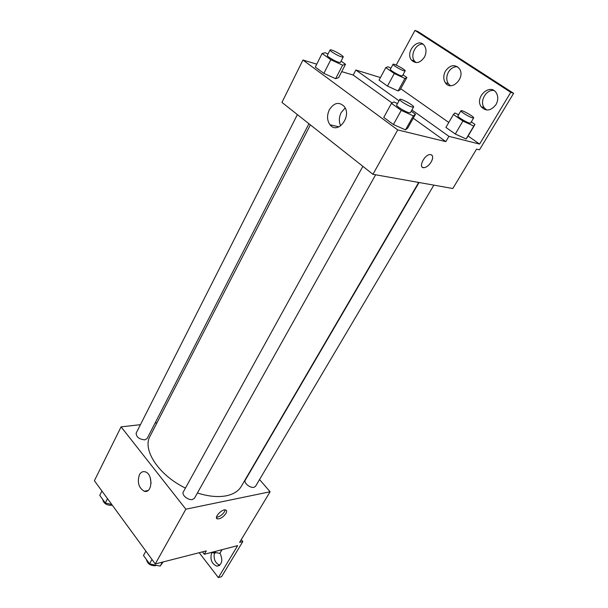 <?xml version="1.0" encoding="UTF-8"?>
<svg xmlns="http://www.w3.org/2000/svg" width="608" height="608" viewBox="0 0 608 608"><rect width="100%" height="100%" fill="white"/><g stroke="black" fill="none" stroke-linecap="round" stroke-linejoin="round"><path stroke-width="0.91" d="M259.548 479.56L270.104 491.766L239.613 542.366L242.82 541.546L221.593 576.673L218.386 577.6L237.644 545.634L204.311 554.268L206.287 550.894L155.268 563.95L94.384 480.715L121.083 426.862L140.433 424.673M225.933 513.471C223.22 517.18 220.377 518.989 217.406 518.882C213.423 517.925 222.087 508.584 225.682 509.968C226.868 510.439 226.944 511.609 225.933 513.471M270.104 491.766L185.858 509.192L155.268 563.95M362.87 166.341L183.312 491.948C181.336 494.882 188.214 500.574 192.462 499.495L194.484 498.203L375.63 174.777M419.049 182.506L245.275 480.13C243.405 482.706 250.131 488.308 253.946 487.32L255.55 486.309L433.854 185.136M155.093 423.016L156.963 422.803M185.858 509.192L121.083 426.862M297.373 114.6L136.162 433.116C136.207 437.023 139.11 439.272 144.871 439.865L147.106 438.566L308.925 123.72M310.384 124.876L150.032 436.255C142.074 449.624 158.718 475.258 185.448 488.08M197.402 492.982C208.369 496.462 218.021 497.397 226.366 495.786C233.48 494.274 238.442 491.15 241.27 486.415L418.692 182.438M139.414 474.764C140.866 472.158 142.796 471.177 145.19 471.808C153.398 473.913 152.365 494.076 144.218 491.218C138.67 487.806 137.066 482.319 139.414 474.764M150.214 477.592L151.08 483.322M216.486 517.21C219.473 516.906 222.148 515.082 224.504 511.731L225.203 509.884M242.82 541.546L241.262 539.63M204.311 554.268L202.464 551.874M218.386 577.6L199.196 552.71M219.792 565.242C215.285 563.274 213.476 559.269 214.366 553.227M219.959 553.09C223.159 560.333 222.156 564.695 216.942 566.177C211.675 563.92 209.904 559.474 211.637 552.832M413.258 118.226L445.831 141.634L448.924 136.344L479.59 144.081L510.766 92.332L513.616 93.32L479.476 149.826L476.558 149.112L452.816 188.51L372.94 174.298L281.945 102.402L302.951 60.032L316.753 64.159M422.416 167.253L423.92 167.686C426.542 167.352 428.959 165.46 431.171 161.994C428.967 165.46 426.55 167.36 423.92 167.694C417.848 168.196 424.323 154.432 430.175 154.538C433.078 155.01 433.413 157.495 431.178 162.002C432.949 158.696 433.124 156.347 431.695 154.956M445.831 141.634L397.731 129.922L372.94 174.298M335.639 78.69L338.618 77.649L335.639 78.69L323.866 73.363L335.639 78.69L342.608 65.17L330.805 59.728L322.118 53.481L325.288 52.759L328.031 54.028M315.294 67.055L323.866 73.363L315.294 67.055L322.118 53.481M405.49 129.876L407.71 128.083L405.49 129.876L393.406 124.518L405.49 129.876L413.364 115.877L401.25 110.398L391.468 103.368L393.885 101.924L397.495 103.558M383.762 117.42L393.406 124.518L383.762 117.42L391.468 103.368M341.726 71.63L353.202 75.065L392.076 103.003M397.731 129.922L302.951 60.032M329.361 109.706C334.066 102.646 338.99 101.536 344.143 106.362C352.313 116.212 337.569 135.075 330.007 124.769C326.99 120.43 326.777 115.406 329.361 109.706M353.202 75.065L355.847 70.011L380.441 77.55M396.196 65.094L414.96 30.4L418.008 31.578L513.616 93.32M345.139 107.973L341.141 112.624C338.907 117.283 338.762 121.691 340.708 125.848M414.96 30.4L510.766 92.332M450.368 85.66L448.354 83.729C446.226 80.271 446.242 76.41 448.415 72.147C450.756 68.362 453.758 66.546 457.429 66.698M416.054 62.601L414.489 61.081C409.807 55.419 415.864 43.168 422.94 44.171M486.681 110.033L484.112 107.631C479.362 101.285 486.164 89.201 493.856 90.508M355.847 70.011L399.023 100.784M411.92 109.972L448.924 136.344M466.123 138.951L467.423 137.172L466.123 138.951L455.286 134.041L466.123 138.951L473.776 126.076L462.908 121.068L453.424 114.494L454.883 113.012L458.614 114.745M445.907 127.414L455.286 134.041L445.907 127.414L453.424 114.494M398.073 90.957L400.102 89.84L398.073 90.957L387.463 86.07L398.073 90.957L404.913 78.485L394.28 73.507L385.776 67.617L387.965 66.774L390.944 68.172M379.065 80.127L387.463 86.07L379.065 80.127L385.776 67.617M400.718 88.722L448.788 122.459M468.107 136.017L479.59 144.081M445.428 71.113C450.148 64.798 454.814 64 459.412 68.712C465.865 77.68 451.235 92.066 445.36 82.749C443.232 79.276 443.247 75.4 445.428 71.113M424.399 57.175C420.06 63.186 415.743 64.144 411.441 60.032C404.806 51.84 418.562 36.586 424.483 45.767C426.52 49.142 426.489 52.942 424.399 57.175M495.968 104.629C490.884 110.975 485.959 111.674 481.194 106.727C474.255 97.28 490.322 82.536 496.379 93.024C498.355 96.626 498.218 100.495 495.968 104.629M411.228 111.211L415.492 114.258L413.364 115.877M399.775 99.416L396.667 105.055C395.724 105.952 404.898 111.682 408.842 112.64L410.423 112.655L413.569 107.038C414.702 105.777 400.277 97.812 399.775 99.416C398.848 100.282 408.067 106.005 411.996 107L413.569 107.038M415.492 114.258L407.71 128.083M401.25 110.398L393.406 124.518M341.096 61.127L345.519 64.288L342.608 65.17M330.083 49.978L327.324 55.419C326.542 56.202 334.666 61.157 338.588 62.29L340.427 62.426L343.208 57C344.196 55.875 330.471 48.518 330.083 49.978C329.316 50.722 337.463 55.678 341.384 56.84L343.208 57M345.519 64.288L338.618 77.649M330.805 59.728L323.866 73.363M471.291 121.904L474.985 124.45L473.776 126.076M460.948 110.755L457.923 115.93C457.064 116.66 465.979 122.193 469.399 123.044L470.6 123.082L473.655 117.914C474.643 116.918 461.35 109.432 460.948 110.755C460.104 111.446 469.057 116.972 472.462 117.861L473.655 117.914M474.985 124.45L467.423 137.172M462.908 121.068L455.286 134.041M402.99 74.83L406.874 77.512L404.913 78.485M393.049 64.273L390.344 69.289C389.622 69.928 397.533 74.754 400.984 75.764L402.405 75.894L405.141 70.893C406.007 69.988 393.361 63.057 393.049 64.273C392.335 64.881 400.284 69.7 403.727 70.748L405.141 70.893M406.874 77.512L400.102 89.84M394.28 73.507L387.463 86.07M163.172 561.929L160.17 566.109L149.553 563.844L143.473 555.492L145.874 551.114M162.404 562.126L160.17 566.109M151.985 559.459L149.553 563.844M146.414 559.535C147.478 563.814 150.48 565.873 155.42 565.721L156.423 565.311M111.781 504.496L105.283 502.976L99.75 495.368L101.931 491.028M107.494 498.636L105.283 502.976M102.752 499.495C103.58 503.318 106.423 505.256 111.294 505.309L112.184 505.043M222.118 549.655L219.754 553.417L213.233 551.958M221.958 549.693L219.754 553.417M210.946 552.55L215.034 553.113L216.114 552.604M144.218 491.218L147.949 490.542M217.406 518.882L216.478 517.727M216.942 566.177L219.503 565.47M330.007 124.769L339.021 126.836M481.194 106.727L484.112 107.631M411.441 60.032L414.489 61.081M445.36 82.749L448.354 83.729"/></g></svg>
